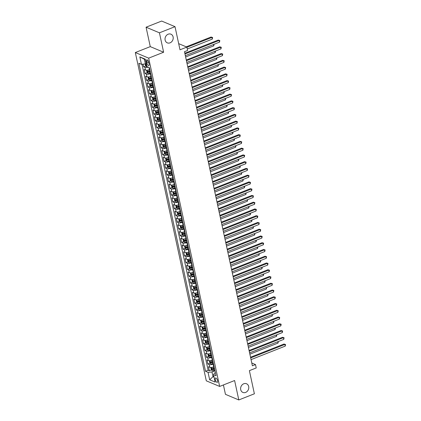 <?xml version="1.0" encoding="UTF-8"?>
<svg xmlns="http://www.w3.org/2000/svg" width="421" height="421" viewBox="0 0 421 421"><rect width="100%" height="100%" fill="white"/><g stroke="black" fill="none" stroke-linecap="round" stroke-linejoin="round"><path stroke-width="0.63" d="M243.764 383.768A4.705 3.978 -67.2 0 1 246.522 383.757A4.705 3.978 -67.2 0 1 248.769 388.073A4.705 3.978 -67.2 0 1 245.632 392.414A4.705 3.978 -67.2 0 1 242.875 392.425A4.705 3.978 -67.2 0 1 240.628 388.109A4.705 3.978 -67.2 0 1 243.764 383.768M168.184 34.196A4.705 3.978 -67.2 0 1 170.942 34.185A4.705 3.978 -67.2 0 1 173.189 38.506A4.705 3.978 -67.2 0 1 170.052 42.842A4.705 3.978 -67.2 0 1 167.295 42.858A4.705 3.978 -67.2 0 1 165.048 38.537A4.705 3.978 -67.2 0 1 168.184 34.196M217.583 380.652A2.352 0.963 -111.6 0 0 215.563 377.984A2.352 0.963 -111.6 0 0 215.273 379.684A2.352 0.963 -111.6 0 0 217.294 382.357A2.352 0.963 -111.6 0 0 217.583 380.652M223.419 384.952L225.451 394.335L238.807 399.95L254.384 393.793L249.385 370.659L256.236 367.949L255.505 364.575L251.79 363.013M135.32 52.536L206.295 380.826L219.651 386.436L148.676 58.145L135.32 52.536L150.271 46.626L163.627 52.236L159.433 32.817L146.076 27.207L150.271 46.626M146.076 27.207L161.653 21.05L175.01 26.665L180.009 49.799L186.866 47.089L178.683 43.652M159.433 32.817L175.01 26.665M143.051 64.166L143.619 66.786L145.798 65.923M149.85 69.507L149.455 69.665A2.942 1 167.8 0 1 145.519 70.039L144.203 69.486L145.082 73.538L147.255 72.68M149.744 71.696L150.276 71.486M151.313 76.264L150.918 76.417A2.942 1 -12.2 0 1 146.982 76.796L145.666 76.243L146.54 80.295L148.718 79.437M151.207 78.453L151.739 78.243M152.77 83.016L152.376 83.174A2.942 1 -12.2 0 1 148.439 83.553L147.124 82.995L148.003 87.052L150.176 86.189M152.665 85.205L153.197 84.995M154.233 89.773L153.839 89.926A2.942 1 -12.2 0 1 149.902 90.304L148.587 89.752L149.46 93.804L151.639 92.946M154.128 91.962L154.66 91.752M155.691 96.53L155.302 96.683A2.942 1 -12.2 0 1 151.365 97.062L150.044 96.509L150.923 100.561L153.097 99.698M155.586 98.719L156.123 98.509M157.154 103.282L156.759 103.44A2.942 1 -12.2 0 1 152.823 103.813L151.507 103.261L152.381 107.313L154.56 106.455M157.049 105.471L157.58 105.261M158.612 110.039L158.222 110.191A2.942 1 -12.2 0 1 154.286 110.57L152.965 110.018L153.844 114.07L156.017 113.212M158.506 112.228L159.043 112.018M160.075 116.791L159.68 116.949A2.942 1 -12.2 0 1 155.744 117.327L154.428 116.77L155.302 120.827L157.48 119.964M159.969 118.98L160.501 118.769M161.532 123.548L161.143 123.7A2.942 1 -12.2 0 1 157.207 124.079L155.886 123.527L156.765 127.579L158.938 126.721M161.427 125.737L161.964 125.526M162.995 130.305L162.601 130.457A2.942 1 -12.2 0 1 158.664 130.836L157.349 130.284L158.222 134.336L160.401 133.473M162.89 132.494L163.422 132.283M164.453 137.057L164.064 137.214A2.942 1 -12.2 0 1 160.127 137.588L158.806 137.035L159.685 141.088L161.864 140.23M164.348 139.246L164.885 139.035M165.916 143.814L165.521 143.966A2.942 1 -12.2 0 1 161.585 144.345L160.269 143.793L161.143 147.845L163.322 146.987M165.811 146.003L166.342 145.792M167.374 150.565L166.984 150.723A2.942 1 -12.2 0 1 163.048 151.102L161.727 150.544L162.606 154.602L164.785 153.739M167.269 152.755L167.805 152.544M168.837 157.322L168.442 157.475A2.942 1 -12.2 0 1 164.506 157.854L163.19 157.301L164.064 161.354L166.242 160.496M168.732 159.512L169.263 159.301M170.3 164.079L169.905 164.232A2.942 1 -12.2 0 1 165.969 164.611L164.648 164.058L165.527 168.111L167.705 167.248M170.195 166.269L170.726 166.058M171.757 170.831L171.363 170.989A2.942 1 -12.2 0 1 167.426 171.368L166.111 170.81L166.984 174.862L169.163 174.005M171.652 173.02L172.184 172.81M173.22 177.588L172.826 177.741A2.942 1 -12.2 0 1 168.889 178.12L167.569 177.567L168.447 181.619L170.626 180.762M173.115 179.778L173.647 179.567M174.678 184.34L174.283 184.498A2.942 1 -12.2 0 1 170.347 184.877L169.031 184.324L169.91 188.376L172.084 187.513M174.573 186.529L175.104 186.319M176.141 191.097L175.746 191.25A2.942 1 -12.2 0 1 171.81 191.629L170.494 191.076L171.368 195.128L173.547 194.27M176.036 193.286L176.567 193.076M177.599 197.854L177.204 198.007A2.942 1 -12.2 0 1 173.268 198.386L171.952 197.833L172.831 201.885L175.004 201.022M177.494 200.043L178.025 199.833M179.062 204.606L178.667 204.764A2.942 1 -12.2 0 1 174.731 205.143L173.415 204.585L174.289 208.637L176.467 207.779M178.957 206.795L179.488 206.585M180.52 211.363L180.125 211.516A2.942 1 -12.2 0 1 176.189 211.895L174.873 211.342L175.752 215.394L177.925 214.536M180.414 213.552L180.946 213.342M181.983 218.115L181.588 218.273A2.942 1 -12.2 0 1 177.651 218.652L176.336 218.099L177.209 222.151L179.388 221.288M181.877 220.304L182.409 220.094M183.44 224.872L183.051 225.03A2.942 1 -12.2 0 1 179.114 225.403L177.794 224.851L178.672 228.903L180.846 228.045M183.335 227.061L183.872 226.851M184.903 231.629L184.509 231.782A2.942 1 -12.2 0 1 180.572 232.16L179.257 231.608L180.13 235.66L182.309 234.797M184.798 233.818L185.329 233.608M186.361 238.381L185.971 238.539A2.942 1 -12.2 0 1 182.035 238.917L180.714 238.36L181.593 242.417L183.766 241.554M186.256 240.57L186.792 240.359M187.824 245.138L187.429 245.29A2.942 1 -12.2 0 1 183.493 245.669L182.177 245.117L183.051 249.169L185.229 248.311M187.719 247.327L188.25 247.116M189.282 251.89L188.892 252.047A2.942 1 -12.2 0 1 184.956 252.426L183.635 251.874L184.514 255.926L186.687 255.063M189.176 254.079L189.713 253.868M190.745 258.647L190.35 258.804A2.942 1 -12.2 0 1 186.414 259.178L185.098 258.626L185.971 262.678L188.15 261.82M190.639 260.836L191.171 260.625M192.202 265.404L191.813 265.556A2.942 1 -12.2 0 1 187.877 265.935L186.556 265.383L187.434 269.435L189.608 268.572M192.097 267.593L192.634 267.382M193.665 272.155L193.271 272.313A2.942 1 -12.2 0 1 189.334 272.692L188.019 272.134L188.892 276.192L191.071 275.329M193.56 274.345L194.092 274.134M195.123 278.913L194.734 279.065A2.942 1 -12.2 0 1 190.797 279.444L189.476 278.891L190.355 282.944L192.534 282.086M195.018 281.102L195.555 280.891M196.586 285.664L196.191 285.822A2.942 1 -12.2 0 1 192.255 286.201L190.939 285.648L191.813 289.701L193.992 288.838M196.481 287.853L197.012 287.643M198.044 292.421L197.654 292.579A2.942 1 -12.2 0 1 193.718 292.953L192.397 292.4L193.276 296.452L195.455 295.595M197.938 294.611L198.475 294.4M199.507 299.178L199.112 299.331A2.942 1 -12.2 0 1 195.176 299.71L193.86 299.157L194.734 303.209L196.912 302.352M199.401 301.368L199.933 301.157M200.97 305.93L200.575 306.088A2.942 1 -12.2 0 1 196.639 306.467L195.318 305.909L196.197 309.967L198.375 309.103M200.864 308.119L201.396 307.909M202.427 312.687L202.033 312.84A2.942 1 -12.2 0 1 198.096 313.219L196.781 312.666L197.654 316.718L199.833 315.861M202.322 314.876L202.854 314.666M203.89 319.439L203.496 319.597A2.942 1 -12.2 0 1 199.559 319.976L198.238 319.423L199.117 323.475L201.296 322.612M203.785 321.628L204.317 321.418M205.348 326.196L204.953 326.354A2.942 1 -12.2 0 1 201.017 326.728L199.701 326.175L200.58 330.227L202.754 329.369M205.243 328.385L205.774 328.175M206.811 332.953L206.416 333.106A2.942 1 -12.2 0 1 202.48 333.485L201.164 332.932L202.038 336.984L204.217 336.126M206.706 335.142L207.237 334.932M208.269 339.705L207.874 339.863A2.942 1 -12.2 0 1 203.938 340.242L202.622 339.684L203.501 343.741L205.674 342.878M208.163 341.894L208.695 341.684M209.732 346.462L209.337 346.615A2.942 1 -12.2 0 1 205.401 346.993L204.085 346.441L204.959 350.493L207.137 349.635M209.626 348.651L210.158 348.441M211.189 353.214L210.795 353.372A2.942 1 -12.2 0 1 206.858 353.751L205.543 353.198L206.422 357.25L208.595 356.387M211.084 355.408L211.621 355.192M212.652 359.971L212.258 360.129A2.942 1 -12.2 0 1 208.321 360.502L207.006 359.95L207.879 364.002L210.058 363.144M212.547 362.16L213.079 361.949M186.866 47.089L187.598 50.467L184.477 51.699L252.389 365.807L255.505 364.575M146.503 61.471L146.829 62.961A2.279 0.937 -111.6 0 0 148.781 65.55A2.279 0.937 -111.6 0 0 149.066 63.897L148.745 62.413A2.279 0.937 -111.6 0 0 146.787 59.824A2.279 0.937 -111.6 0 0 146.503 61.471L148.118 60.834M215.41 372.732L214.578 373.059L213.526 374.653L216.057 375.716L149.455 67.686L146.929 66.623L145.324 59.198L139.835 56.888L141.445 64.318L138.914 63.261L205.516 371.285L208.042 372.348L211.979 371.969L213 376.695L214.068 377.148M213.526 374.653L215.136 382.084L209.647 379.779L208.042 372.348M213.526 364.023L213.137 364.181A2.942 1 167.8 0 1 209.2 364.56L207.879 364.002M214.11 366.728L213.721 366.88L213.137 364.181M212.068 357.271L211.674 357.424A2.942 1 167.8 0 1 207.737 357.803L206.422 357.25M210.605 350.514L210.211 350.672A2.942 1 167.8 0 1 206.274 351.046L204.959 350.493M209.148 343.757L208.753 343.915A2.942 1 167.8 0 1 204.816 344.294L203.501 343.741M207.685 337.005L207.29 337.158A2.942 1 167.8 0 1 203.354 337.537L202.038 336.984M206.227 330.248L205.832 330.406A2.942 1 167.8 0 1 201.896 330.785L200.58 330.227M204.764 323.496L204.369 323.649A2.942 1 167.8 0 1 200.433 324.028L199.117 323.475M203.306 316.739L202.911 316.897A2.942 1 167.8 0 1 198.975 317.271L197.654 316.718M201.843 309.982L201.448 310.14A2.942 1 167.8 0 1 197.512 310.519L196.197 309.967M200.385 303.231L199.991 303.383A2.942 1 167.8 0 1 196.054 303.762L194.734 303.209M198.922 296.473L198.528 296.631A2.942 1 167.8 0 1 194.591 297.01L193.276 296.452M197.46 289.722L197.07 289.874A2.942 1 167.8 0 1 193.134 290.253L191.813 289.701M196.002 282.965L195.607 283.123A2.942 1 167.8 0 1 191.671 283.496L190.355 282.944M194.539 276.208L194.149 276.365A2.942 1 167.8 0 1 190.213 276.744L188.892 276.192M193.081 269.456L192.686 269.608A2.942 1 167.8 0 1 188.75 269.987L187.434 269.435M191.618 262.699L191.229 262.857A2.942 1 167.8 0 1 187.292 263.236L185.971 262.678M190.16 255.947L189.766 256.1A2.942 1 167.8 0 1 185.829 256.478L184.514 255.926M188.697 249.19L188.308 249.343A2.942 1 167.8 0 1 184.372 249.721L183.051 249.169M187.24 242.433L186.845 242.591A2.942 1 167.8 0 1 182.909 242.97L181.593 242.417M185.777 235.681L185.387 235.834A2.942 1 167.8 0 1 181.451 236.213L180.13 235.66M184.319 228.924L183.924 229.082A2.942 1 167.8 0 1 179.988 229.461L178.672 228.903M182.856 222.172L182.467 222.325A2.942 1 167.8 0 1 178.525 222.704L177.209 222.151M181.398 215.415L181.004 215.568A2.942 1 167.8 0 1 177.067 215.947L175.752 215.394M179.935 208.658L179.541 208.816A2.942 1 167.8 0 1 175.604 209.195L174.289 208.637M178.478 201.906L178.083 202.059A2.942 1 167.8 0 1 174.147 202.438L172.831 201.885M177.015 195.149L176.62 195.307A2.942 1 167.8 0 1 172.684 195.681L171.368 195.128M175.557 188.398L175.162 188.55A2.942 1 167.8 0 1 171.226 188.929L169.91 188.376M174.094 181.64L173.699 181.793A2.942 1 167.8 0 1 169.763 182.172L168.447 181.619M172.636 174.883L172.242 175.041A2.942 1 167.8 0 1 168.305 175.42L166.984 174.862M171.173 168.132L170.779 168.284A2.942 1 167.8 0 1 166.842 168.663L165.527 168.111M169.71 161.375L169.321 161.532A2.942 1 167.8 0 1 165.385 161.906L164.064 161.354M168.253 154.623L167.858 154.775A2.942 1 167.8 0 1 163.922 155.154L162.606 154.602M166.79 147.866L166.4 148.018A2.942 1 167.8 0 1 162.464 148.397L161.143 147.845M165.332 141.109L164.937 141.267A2.942 1 167.8 0 1 161.001 141.645L159.685 141.088M163.869 134.357L163.48 134.51A2.942 1 167.8 0 1 159.543 134.888L158.222 134.336M162.411 127.6L162.017 127.758A2.942 1 167.8 0 1 158.08 128.131L156.765 127.579M160.948 120.843L160.559 121.001A2.942 1 167.8 0 1 156.623 121.38L155.302 120.827M159.491 114.091L159.096 114.244A2.942 1 167.8 0 1 155.16 114.623L153.844 114.07M158.028 107.334L157.638 107.492A2.942 1 167.8 0 1 153.702 107.871L152.381 107.313M156.57 100.582L156.175 100.735A2.942 1 167.8 0 1 152.239 101.114L150.923 100.561M155.107 93.825L154.718 93.983A2.942 1 167.8 0 1 150.781 94.357L149.46 93.804M153.649 87.068L153.255 87.226A2.942 1 167.8 0 1 149.318 87.605L148.003 87.052M152.186 80.316L151.792 80.469A2.942 1 167.8 0 1 147.855 80.848L146.54 80.295M150.729 73.559L150.334 73.717A2.942 1 167.8 0 1 146.397 74.096L145.082 73.538M148.239 67.176A2.942 1 167.8 0 1 144.935 67.339L143.619 66.786M141.977 64.271L208.132 370.248L209.342 370.759L211.516 369.901M213.721 366.88A2.942 1 -12.2 0 1 209.784 367.259L208.463 366.707L209.342 370.759M145.424 59.661L144.356 59.214L145.382 63.945L141.445 64.318M146.271 63.587L145.382 63.945M163.627 52.236L148.676 58.145M238.807 399.95L234.608 380.531L219.651 386.436M213.894 376.342L213 376.695L209.647 379.779M214.989 370.78L211.979 371.969M214.005 368.917L214.542 368.707M208.132 370.248L205.516 371.285M144.356 59.214L139.835 56.888M184.966 53.956L219.167 40.442L219.53 42.132L185.335 55.646M184.819 53.278L218.262 40.063L219.815 40.516L219.53 42.132M218.262 40.063L219.815 40.516M145.198 63.96L145.566 65.665L146.434 66.644A1.947 0.663 -12.2 0 0 147.229 66.75M187.277 48.989L212.31 39.1L211.947 37.411L211.042 37.032L186.245 46.831M146.503 64.65A1.947 0.663 167.8 0 1 146.329 64.634L146.503 65.444A1.947 0.663 -12.2 0 0 146.676 65.46M211.042 37.032L212.594 37.48L211.947 37.411L186.908 47.299M212.594 37.48L212.31 39.1M186.429 60.708L220.625 47.199L220.993 48.889L186.792 62.397M186.282 60.029L219.725 46.82L221.278 47.273L220.993 48.889M219.725 46.82L221.278 47.273M187.887 67.465L222.088 53.951L222.451 55.64L188.255 69.155M187.74 66.786L221.183 53.572L222.735 54.025L222.451 55.64M221.183 53.572L222.735 54.025M189.35 74.217L223.546 60.708L223.914 62.397L189.713 75.906M189.203 73.543L222.646 60.329L224.198 60.782L223.914 62.397M222.646 60.329L224.198 60.782M190.808 80.974L225.009 67.465L225.372 69.149L191.176 82.663M190.66 80.295L224.104 67.081L225.656 67.534L225.372 69.149M224.104 67.081L225.656 67.534M146.876 70.207L146.587 70.396L147.029 72.423L147.897 73.401A1.947 0.663 -12.2 0 0 149.639 73.391L150.644 73.18M147.724 70.123A1.947 0.663 -12.2 0 0 148.913 70.018L149.913 69.802M150.192 71.086L149.187 71.296A1.947 0.663 167.8 0 1 147.792 71.391L147.966 72.201A1.947 0.663 -12.2 0 0 149.366 72.107L150.365 71.896M150.297 71.581L149.308 71.791A0.989 0.337 167.8 0 1 148.86 71.844L147.966 72.201M185.619 56.977L213.773 45.852L213.484 44.521M214.068 44.289L213.773 45.852M148.339 76.964L148.05 77.148L148.487 79.174L149.355 80.153A1.947 0.663 -12.2 0 0 151.102 80.148L152.107 79.937M149.181 76.88A1.947 0.663 -12.2 0 0 150.371 76.769L151.376 76.559M151.655 77.843L150.65 78.053A1.947 0.663 167.8 0 1 149.25 78.143L149.429 78.953A1.947 0.663 -12.2 0 0 150.823 78.864L151.828 78.653M151.76 78.338L150.771 78.543A0.989 0.337 167.8 0 1 150.323 78.601L149.429 78.953M187.082 63.729L215.231 52.609L214.947 51.278M215.526 51.046L215.231 52.609M149.797 83.716L149.508 83.905L149.95 85.931L150.818 86.91A1.947 0.663 -12.2 0 0 152.565 86.905L153.565 86.689M150.644 83.637A1.947 0.663 -12.2 0 0 151.834 83.526L152.834 83.311M153.112 84.595L152.107 84.81A1.947 0.663 167.8 0 1 150.713 84.9L150.886 85.71A1.947 0.663 -12.2 0 0 152.286 85.621L153.286 85.405M153.218 85.089L152.228 85.3A0.989 0.337 167.8 0 1 151.781 85.358L150.886 85.71M188.54 70.486L216.694 59.361L216.405 58.03M216.989 57.798L216.694 59.361M151.26 90.473L150.971 90.662L151.407 92.688L152.276 93.667A1.947 0.663 -12.2 0 0 154.023 93.657L155.028 93.446M152.102 90.389A1.947 0.663 -12.2 0 0 153.291 90.278L154.296 90.068M154.575 91.352L153.57 91.562A1.947 0.663 167.8 0 1 152.17 91.657L152.349 92.467A1.947 0.663 -12.2 0 0 153.744 92.373L154.749 92.162M154.681 91.846L153.691 92.052A0.989 0.337 167.8 0 1 153.244 92.11L152.349 92.467M190.003 77.238L218.152 66.118L217.868 64.787M218.446 64.555L218.152 66.118M192.271 87.731L226.466 74.217L226.835 75.906L192.634 89.42M192.123 87.052L225.567 73.838L227.119 74.291L226.835 75.906M225.567 73.838L227.119 74.291M152.718 97.23L152.434 97.414L152.87 99.44L153.739 100.419A1.947 0.663 -12.2 0 0 155.486 100.414L156.486 100.198M153.565 97.146A1.947 0.663 -12.2 0 0 154.754 97.035L155.754 96.825M156.033 98.109L155.033 98.319A1.947 0.663 167.8 0 1 153.633 98.409L153.807 99.219A1.947 0.663 -12.2 0 0 155.207 99.13L156.207 98.919M156.138 98.598L155.149 98.809A0.989 0.337 167.8 0 1 154.702 98.867L153.807 99.219M191.46 83.995L219.615 72.875L219.325 71.538M219.909 71.312L219.615 72.875M193.728 94.483L227.929 80.974L228.293 82.663L194.097 96.172M193.581 93.804L227.024 80.595L228.577 81.048L228.293 82.663M227.024 80.595L228.577 81.048M154.181 103.982L153.891 104.171L154.328 106.197L155.196 107.176A1.947 0.663 -12.2 0 0 156.944 107.166L157.949 106.955M155.023 103.898A1.947 0.663 -12.2 0 0 156.212 103.792L157.217 103.577M157.496 104.861L156.491 105.071A1.947 0.663 167.8 0 1 155.091 105.166L155.27 105.976A1.947 0.663 -12.2 0 0 156.665 105.881L157.67 105.671M157.601 105.355L156.612 105.566A0.989 0.337 167.8 0 1 156.165 105.618L155.27 105.976M192.923 90.752L221.072 79.627L220.788 78.295M221.367 78.064L221.072 79.627M195.191 101.24L229.387 87.726L229.755 89.415L195.555 102.929M195.044 100.561L228.487 87.347L230.04 87.8L229.755 89.415M228.487 87.347L230.04 87.8M155.638 110.739L155.354 110.923L155.791 112.949L156.659 113.928A1.947 0.663 -12.2 0 0 158.407 113.923L159.406 113.712M156.486 110.655A1.947 0.663 -12.2 0 0 157.675 110.544L158.675 110.334M158.954 111.618L157.954 111.828A1.947 0.663 167.8 0 1 156.554 111.918L156.728 112.728A1.947 0.663 -12.2 0 0 158.128 112.639L159.127 112.428M159.059 112.112L158.07 112.318A0.989 0.337 167.8 0 1 157.628 112.375L156.728 112.728M194.381 97.504L222.535 86.384L222.246 85.053M222.83 84.821L222.535 86.384M196.649 107.992L230.85 94.483L231.213 96.172L197.017 109.681M196.507 107.318L229.945 94.104L231.497 94.557L231.213 96.172M229.945 94.104L231.497 94.557M157.101 117.491L156.812 117.68L157.249 119.706L158.117 120.685A1.947 0.663 -12.2 0 0 159.864 120.68L160.869 120.464M157.949 117.412A1.947 0.663 -12.2 0 0 159.133 117.301L160.138 117.085M160.417 118.369L159.412 118.585A1.947 0.663 167.8 0 1 158.012 118.675L158.191 119.485A1.947 0.663 -12.2 0 0 159.585 119.396L160.59 119.18M160.522 118.864L159.533 119.075A0.989 0.337 167.8 0 1 159.085 119.132L158.191 119.485M195.844 104.261L223.993 93.136L223.709 91.804M224.293 91.573L223.993 93.136M198.112 114.749L232.308 101.24L232.676 102.924L198.475 116.438M197.965 114.07L231.408 100.856L232.96 101.308L232.676 102.924M231.408 100.856L232.96 101.308M158.559 124.248L158.275 124.437L158.712 126.463L159.58 127.442A1.947 0.663 -12.2 0 0 161.327 127.431L162.327 127.221M159.406 124.163A1.947 0.663 -12.2 0 0 160.596 124.053L161.596 123.842M161.875 125.126L160.875 125.337A1.947 0.663 167.8 0 1 159.475 125.432L159.648 126.242A1.947 0.663 -12.2 0 0 161.048 126.147L162.053 125.937M161.985 125.621L160.99 125.826A0.989 0.337 167.8 0 1 160.548 125.884L159.648 126.242M197.302 111.018L225.456 99.893L225.167 98.561M225.751 98.33L225.456 99.893M199.57 121.506L233.771 107.992L234.134 109.681L199.938 123.195M199.428 120.827L232.866 107.613L234.418 108.065L234.134 109.681M232.866 107.613L234.418 108.065M160.022 131.005L159.733 131.189L160.169 133.215L161.038 134.194A1.947 0.663 -12.2 0 0 162.785 134.188L163.79 133.978M160.869 130.92A1.947 0.663 -12.2 0 0 162.053 130.81L163.059 130.599M163.337 131.884L162.332 132.094A1.947 0.663 167.8 0 1 160.933 132.183L161.111 132.994A1.947 0.663 -12.2 0 0 162.506 132.904L163.511 132.694M163.443 132.373L162.453 132.583A0.989 0.337 167.8 0 1 162.006 132.641L161.111 132.994M198.765 117.769L226.914 106.65L226.63 105.313M227.214 105.087L226.914 106.65M201.033 128.258L235.228 114.749L235.597 116.438L201.396 129.947M200.885 127.579L234.329 114.37L235.881 114.822L235.597 116.438M234.329 114.37L235.881 114.822M161.485 137.756L161.196 137.946L161.632 139.972L162.501 140.951A1.947 0.663 -12.2 0 0 164.248 140.94L165.248 140.73M162.327 137.672A1.947 0.663 -12.2 0 0 163.516 137.567L164.522 137.351M164.795 138.635L163.795 138.846A1.947 0.663 167.8 0 1 162.395 138.941L162.569 139.751A1.947 0.663 -12.2 0 0 163.969 139.656L164.974 139.446M164.906 139.13L163.911 139.34A0.989 0.337 167.8 0 1 163.469 139.393L162.569 139.751M200.228 124.527L228.377 113.402L228.087 112.07M228.671 111.839L228.377 113.402M202.49 135.015L236.691 121.501L237.055 123.19L202.859 136.704M202.348 134.336L235.792 121.122L237.339 121.574L237.055 123.19M235.792 121.122L237.339 121.574M162.943 144.514L162.653 144.698L163.09 146.724L163.958 147.703A1.947 0.663 -12.2 0 0 165.706 147.697L166.711 147.487M163.79 144.429A1.947 0.663 -12.2 0 0 164.974 144.319L165.979 144.108M166.258 145.392L165.253 145.603A1.947 0.663 167.8 0 1 163.853 145.692L164.032 146.503A1.947 0.663 -12.2 0 0 165.432 146.413L166.432 146.203M166.363 145.887L165.374 146.092A0.989 0.337 167.8 0 1 164.927 146.15L164.032 146.503M201.685 131.278L229.834 120.159L229.55 118.827M230.134 118.596L229.834 120.159M203.953 141.772L238.154 128.258L238.518 129.947L204.317 143.456M203.806 141.093L237.249 127.879L238.802 128.331L238.518 129.947M237.249 127.879L238.802 128.331M164.406 151.271L164.116 151.455L164.553 153.481L165.421 154.46A1.947 0.663 -12.2 0 0 167.169 154.454L168.168 154.239M165.248 151.186A1.947 0.663 -12.2 0 0 166.437 151.076L167.442 150.865M167.716 152.144L166.716 152.36A1.947 0.663 167.8 0 1 165.316 152.449L165.49 153.26A1.947 0.663 -12.2 0 0 166.89 153.17L167.895 152.955M167.826 152.639L166.832 152.849A0.989 0.337 167.8 0 1 166.39 152.907L165.49 153.26M203.148 138.035L231.297 126.91L231.008 125.579M231.592 125.347L231.297 126.91M205.416 148.524L239.612 135.015L239.975 136.699L205.78 150.213M205.269 147.845L238.712 134.636L240.259 135.083L239.975 136.699M238.712 134.636L240.259 135.083M165.863 158.022L165.574 158.212L166.016 160.238L166.884 161.217A1.947 0.663 -12.2 0 0 168.626 161.206L169.631 160.996M166.711 157.938A1.947 0.663 -12.2 0 0 167.9 157.828L168.9 157.617M169.179 158.901L168.174 159.112A1.947 0.663 167.8 0 1 166.779 159.206L166.953 160.017A1.947 0.663 -12.2 0 0 168.353 159.922L169.353 159.712M169.284 159.396L168.295 159.601A0.989 0.337 167.8 0 1 167.847 159.659L166.953 160.017M204.606 144.792L232.76 133.667L232.471 132.336M233.055 132.105L232.76 133.667M206.874 155.281L241.075 141.766L241.438 143.456L207.237 156.97M206.727 154.602L240.17 141.388L241.722 141.84L241.438 143.456M240.17 141.388L241.722 141.84M167.326 164.779L167.037 164.964L167.474 166.99L168.342 167.968A1.947 0.663 -12.2 0 0 170.089 167.963L171.089 167.753M168.168 164.695A1.947 0.663 -12.2 0 0 169.358 164.585L170.363 164.374M170.637 165.658L169.637 165.869A1.947 0.663 167.8 0 1 168.237 165.958L168.411 166.769A1.947 0.663 -12.2 0 0 169.81 166.679L170.815 166.469M170.747 166.148L169.758 166.358A0.989 0.337 167.8 0 1 169.31 166.416L168.411 166.769M206.069 151.544L234.218 140.425L233.929 139.088M234.513 138.862L234.218 140.425M208.337 162.032L242.533 148.524L242.896 150.213L208.7 163.722M208.19 161.359L241.633 148.145L243.18 148.597L242.896 150.213M241.633 148.145L243.18 148.597M168.784 171.531L168.495 171.721L168.937 173.747L169.805 174.726A1.947 0.663 -12.2 0 0 171.547 174.715L172.552 174.505M169.631 171.447A1.947 0.663 -12.2 0 0 170.821 171.342L171.821 171.126M172.1 172.41L171.094 172.621A1.947 0.663 167.8 0 1 169.7 172.715L169.874 173.526A1.947 0.663 -12.2 0 0 171.273 173.436L172.273 173.22M172.205 172.905L171.215 173.115A0.989 0.337 167.8 0 1 170.768 173.173L169.874 173.526M207.527 158.301L235.681 147.176L235.392 145.845M235.976 145.613L235.681 147.176M209.795 168.789L243.996 155.275L244.359 156.965L210.158 170.479M209.647 168.111L243.091 154.896L244.643 155.349L244.359 156.965M243.091 154.896L244.643 155.349M170.247 178.288L169.958 178.472L170.394 180.498L171.263 181.477A1.947 0.663 -12.2 0 0 173.01 181.472L174.01 181.262M171.089 178.204A1.947 0.663 -12.2 0 0 172.278 178.094L173.284 177.883M173.557 179.167L172.557 179.378A1.947 0.663 167.8 0 1 171.158 179.467L171.331 180.277A1.947 0.663 -12.2 0 0 172.731 180.188L173.736 179.977M173.668 179.662L172.678 179.867A0.989 0.337 167.8 0 1 172.231 179.925L171.331 180.277M208.99 165.053L237.139 153.933L236.849 152.602M237.433 152.37L237.139 153.933M211.258 175.546L245.454 162.032L245.822 163.722L211.621 177.23M211.11 174.868L244.554 161.653L246.101 162.106L245.822 163.722M244.554 161.653L246.101 162.106M171.705 185.045L171.415 185.229L171.857 187.256L172.726 188.234A1.947 0.663 -12.2 0 0 174.468 188.229L175.473 188.013M172.552 184.961A1.947 0.663 -12.2 0 0 173.741 184.851L174.741 184.64M175.02 185.919L174.015 186.135A1.947 0.663 167.8 0 1 172.621 186.224L172.794 187.035A1.947 0.663 -12.2 0 0 174.194 186.945L175.194 186.729M175.125 186.414L174.136 186.624A0.989 0.337 167.8 0 1 173.689 186.682L172.794 187.035M210.447 171.81L238.602 160.685L238.312 159.354M238.896 159.122L238.602 160.685M212.716 182.298L246.916 168.789L247.28 170.473L213.084 183.988M212.568 181.619L246.011 168.411L247.564 168.858L247.28 170.473M246.011 168.411L247.564 168.858M173.168 191.797L172.878 191.987L173.315 194.013L174.183 194.991A1.947 0.663 -12.2 0 0 175.931 194.981L176.936 194.77M174.01 191.713A1.947 0.663 -12.2 0 0 175.199 191.602L176.204 191.392M176.478 192.676L175.478 192.886A1.947 0.663 167.8 0 1 174.078 192.981L174.252 193.792A1.947 0.663 -12.2 0 0 175.652 193.697L176.657 193.486M176.588 193.171L175.599 193.381A0.989 0.337 167.8 0 1 175.152 193.434L174.252 193.792M211.91 178.567L240.059 167.442L239.77 166.111M240.354 165.879L240.059 167.442M214.178 189.055L248.374 175.541L248.743 177.23L214.542 190.745M214.031 188.376L247.474 175.162L249.022 175.615L248.743 177.23M247.474 175.162L249.022 175.615M174.626 198.554L174.336 198.738L174.778 200.764L175.646 201.743A1.947 0.663 -12.2 0 0 177.388 201.738L178.393 201.527M175.473 198.47A1.947 0.663 -12.2 0 0 176.662 198.359L177.662 198.149M177.941 199.433L176.936 199.643A1.947 0.663 167.8 0 1 175.541 199.733L175.715 200.543A1.947 0.663 -12.2 0 0 177.115 200.454L178.115 200.243M178.046 199.922L177.057 200.133A0.989 0.337 167.8 0 1 176.609 200.191L175.715 200.543M213.368 185.319L241.522 174.199L241.233 172.863M241.817 172.636L241.522 174.199M215.636 195.807L249.837 182.298L250.2 183.988L216.005 197.496M215.489 195.133L248.932 181.919L250.484 182.372L250.2 183.988M248.932 181.919L250.484 182.372M176.089 205.306L175.799 205.495L176.236 207.521L177.104 208.5A1.947 0.663 -12.2 0 0 178.851 208.49L179.856 208.279M176.931 205.222A1.947 0.663 -12.2 0 0 178.12 205.116L179.125 204.901M179.404 206.185L178.399 206.395A1.947 0.663 167.8 0 1 176.999 206.49L177.173 207.3A1.947 0.663 -12.2 0 0 178.572 207.211L179.578 206.995M179.509 206.679L178.52 206.89A0.989 0.337 167.8 0 1 178.072 206.948L177.173 207.3M214.831 192.076L242.98 180.951L242.691 179.62M243.275 179.388L242.98 180.951M217.099 202.564L251.295 189.05L251.663 190.739L217.462 204.253M216.952 201.885L250.395 188.671L251.947 189.124L251.663 190.739M250.395 188.671L251.947 189.124M177.546 212.063L177.257 212.247L177.699 214.273L178.567 215.252A1.947 0.663 -12.2 0 0 180.309 215.247L181.314 215.036M178.393 211.979A1.947 0.663 -12.2 0 0 179.583 211.868L180.583 211.658M180.862 212.942L179.856 213.152A1.947 0.663 167.8 0 1 178.462 213.242L178.636 214.052A1.947 0.663 -12.2 0 0 180.035 213.963L181.035 213.752M180.967 213.436L179.977 213.642A0.989 0.337 167.8 0 1 179.53 213.7L178.636 214.052M216.289 198.828L244.443 187.708L244.154 186.377M244.738 186.145L244.443 187.708M218.557 209.321L252.758 195.807L253.121 197.496L218.925 211.005M218.41 208.642L251.853 195.428L253.405 195.881L253.121 197.496M251.853 195.428L253.405 195.881M179.009 218.82L178.72 219.004L179.157 221.03L180.025 222.009A1.947 0.663 -12.2 0 0 181.772 222.004L182.777 221.788M179.851 218.736A1.947 0.663 -12.2 0 0 181.041 218.625L182.046 218.415M182.325 219.694L181.319 219.909A1.947 0.663 167.8 0 1 179.92 219.999L180.099 220.809A1.947 0.663 -12.2 0 0 181.493 220.72L182.498 220.504M182.43 220.188L181.44 220.399A0.989 0.337 167.8 0 1 180.993 220.457L180.099 220.809M217.752 205.585L245.901 194.46L245.617 193.128M246.196 192.902L245.901 194.46M220.02 216.073L254.216 202.564L254.584 204.253L220.383 217.762M219.873 215.394L253.316 202.185L254.868 202.633L254.584 204.253M253.316 202.185L254.868 202.633M180.467 225.572L180.183 225.761L180.62 227.787L181.488 228.766A1.947 0.663 -12.2 0 0 183.235 228.756L184.235 228.545M181.314 225.488A1.947 0.663 -12.2 0 0 182.504 225.377L183.503 225.167M183.782 226.451L182.782 226.661A1.947 0.663 167.8 0 1 181.383 226.756L181.556 227.566A1.947 0.663 -12.2 0 0 182.956 227.472L183.956 227.261M183.888 226.945L182.898 227.156A0.989 0.337 167.8 0 1 182.451 227.208L181.556 227.566M219.209 212.342L247.364 201.217L247.074 199.886M247.659 199.654L247.364 201.217M221.478 222.83L255.679 209.316L256.042 211.005L221.846 224.519M221.33 222.151L254.773 208.937L256.326 209.39L256.042 211.005M254.773 208.937L256.326 209.39M222.941 229.582L257.136 216.073L257.505 217.762L223.304 231.271M222.793 228.908L256.236 215.694L257.789 216.147L257.505 217.762M256.236 215.694L257.789 216.147M224.398 236.339L258.599 222.825L258.962 224.514L224.767 238.028M224.251 235.66L257.694 222.446L259.247 222.898L258.962 224.514M257.694 222.446L259.247 222.898M181.93 232.329L181.64 232.513L182.077 234.539L182.946 235.518A1.947 0.663 -12.2 0 0 184.693 235.513L185.698 235.302M182.772 232.245A1.947 0.663 -12.2 0 0 183.961 232.134L184.966 231.924M185.245 233.208L184.24 233.418A1.947 0.663 167.8 0 1 182.84 233.508L183.019 234.318A1.947 0.663 -12.2 0 0 184.414 234.229L185.419 234.018M185.351 233.697L184.361 233.908A0.989 0.337 167.8 0 1 183.914 233.965L183.019 234.318M220.672 219.094L248.822 207.974L248.537 206.643M249.116 206.411L248.822 207.974M183.388 239.081L183.103 239.27L183.54 241.296L184.409 242.275A1.947 0.663 -12.2 0 0 186.156 242.264L187.156 242.054M184.235 239.002A1.947 0.663 -12.2 0 0 185.424 238.891L186.424 238.675M186.703 239.959L185.703 240.175A1.947 0.663 167.8 0 1 184.303 240.265L184.477 241.075A1.947 0.663 -12.2 0 0 185.877 240.986L186.877 240.77M186.808 240.454L185.819 240.665A0.989 0.337 167.8 0 1 185.372 240.723L184.477 241.075M222.13 225.851L250.285 214.726L249.995 213.394M250.579 213.163L250.285 214.726M184.851 245.838L184.561 246.022L184.998 248.053L185.866 249.032A1.947 0.663 -12.2 0 0 187.613 249.022L188.619 248.811M185.698 245.753A1.947 0.663 -12.2 0 0 186.882 245.643L187.887 245.432M188.166 246.717L187.161 246.927A1.947 0.663 167.8 0 1 185.761 247.016L185.94 247.827A1.947 0.663 -12.2 0 0 187.334 247.737L188.34 247.527M188.271 247.211L187.282 247.416A0.989 0.337 167.8 0 1 186.835 247.474L185.94 247.827M223.593 232.602L251.742 221.483L251.458 220.151M252.037 219.92L251.742 221.483M225.861 243.096L260.057 229.582L260.425 231.271L226.224 244.78M225.714 242.417L259.157 229.203L260.71 229.655L260.425 231.271M259.157 229.203L260.71 229.655M186.308 252.595L186.024 252.779L186.461 254.805L187.329 255.784A1.947 0.663 -12.2 0 0 189.076 255.779L190.076 255.563M187.156 252.511A1.947 0.663 -12.2 0 0 188.345 252.4L189.345 252.19M189.624 253.468L188.624 253.684A1.947 0.663 167.8 0 1 187.224 253.774L187.398 254.584A1.947 0.663 -12.2 0 0 188.797 254.495L189.803 254.279M189.729 253.963L188.74 254.173A0.989 0.337 167.8 0 1 188.298 254.231L187.398 254.584M225.051 239.36L253.205 228.235L252.916 226.903M253.5 226.677L253.205 228.235M227.319 249.848L261.52 236.339L261.883 238.028L227.687 251.537M227.177 249.169L260.615 235.96L262.167 236.407L261.883 238.028M260.615 235.96L262.167 236.407M187.771 259.347L187.482 259.536L187.919 261.562L188.787 262.541A1.947 0.663 -12.2 0 0 190.534 262.53L191.539 262.32M188.619 259.262A1.947 0.663 -12.2 0 0 189.803 259.152L190.808 258.941M191.087 260.225L190.082 260.436A1.947 0.663 167.8 0 1 188.682 260.531L188.861 261.341A1.947 0.663 -12.2 0 0 190.255 261.246L191.26 261.036M191.192 260.72L190.203 260.931A0.989 0.337 167.8 0 1 189.755 260.983L188.861 261.341M226.514 246.117L254.663 234.992L254.379 233.66M254.963 233.429L254.663 234.992M228.782 256.605L262.978 243.091L263.346 244.78L229.145 258.294M228.635 255.926L262.078 242.712L263.63 243.164L263.346 244.78M262.078 242.712L263.63 243.164M189.234 266.104L188.945 266.288L189.382 268.314L190.229 269.272A1.947 0.663 -12.2 0 0 191.997 269.287L192.997 269.077M190.076 266.019A1.947 0.663 -12.2 0 0 191.266 265.909L192.271 265.698M192.544 266.982L191.544 267.193A1.947 0.663 167.8 0 1 190.145 267.282L190.318 268.093A1.947 0.663 -12.2 0 0 191.718 268.003L192.723 267.793M192.655 267.472L191.66 267.682A0.989 0.337 167.8 0 1 191.218 267.74L190.318 268.093M190.229 269.272L189.539 266.083M227.977 252.868L256.126 241.749L255.836 240.417M256.421 240.186L256.126 241.749M230.24 263.357L264.441 249.848L264.804 251.537L230.608 265.046M230.098 262.683L263.535 249.469L265.088 249.921L264.804 251.537M263.535 249.469L265.088 249.921M190.692 272.855L190.403 273.045L190.839 275.071L191.708 276.05A1.947 0.663 -12.2 0 0 193.455 276.039L194.46 275.829M191.539 272.776A1.947 0.663 -12.2 0 0 192.723 272.666L193.728 272.45M194.007 273.734L193.002 273.95A1.947 0.663 167.8 0 1 191.602 274.039L191.781 274.85A1.947 0.663 -12.2 0 0 193.176 274.76L194.181 274.545M194.113 274.229L193.123 274.439A0.989 0.337 167.8 0 1 192.676 274.497L191.781 274.85M229.434 259.625L257.584 248.501L257.299 247.169M257.884 246.938L257.584 248.501M231.703 270.114L265.898 256.6L266.267 258.289L232.066 271.803M231.555 269.435L264.998 256.221L266.551 256.673L266.267 258.289M264.998 256.221L266.551 256.673M192.155 279.612L191.865 279.797L192.302 281.828L193.171 282.807A1.947 0.663 -12.2 0 0 194.918 282.796L195.918 282.586M192.997 279.528A1.947 0.663 -12.2 0 0 194.186 279.418L195.191 279.207M195.465 280.491L194.465 280.702A1.947 0.663 167.8 0 1 193.065 280.791L193.239 281.602A1.947 0.663 -12.2 0 0 194.639 281.512L195.644 281.302M195.576 280.986L194.581 281.191A0.989 0.337 167.8 0 1 194.139 281.249L193.239 281.602M230.897 266.377L259.047 255.258L258.757 253.926M259.341 253.695L259.047 255.258M233.16 276.871L267.361 263.357L267.724 265.046L233.529 278.56M233.018 276.192L266.461 262.978L268.009 263.43L267.724 265.046M266.461 262.978L268.009 263.43M193.613 286.369L193.323 286.554L193.76 288.58L194.628 289.559A1.947 0.663 -12.2 0 0 196.375 289.553L197.381 289.338M194.46 286.285A1.947 0.663 -12.2 0 0 195.644 286.175L196.649 285.964M196.928 287.243L195.923 287.459A1.947 0.663 167.8 0 1 194.523 287.548L194.702 288.359A1.947 0.663 -12.2 0 0 196.102 288.269L197.102 288.059M197.033 287.738L196.044 287.948A0.989 0.337 167.8 0 1 195.597 288.006L194.702 288.359M232.355 273.134L260.51 262.009L260.22 260.678M260.804 260.452L260.51 262.009M234.623 283.622L268.824 270.114L269.187 271.803L234.986 285.312M234.476 282.944L267.919 269.735L269.472 270.182L269.187 271.803M267.919 269.735L269.472 270.182M195.076 293.121L194.786 293.311L195.223 295.337L196.091 296.316A1.947 0.663 -12.2 0 0 197.838 296.305L198.838 296.095M195.918 293.037A1.947 0.663 -12.2 0 0 197.107 292.927L198.112 292.716M198.386 294L197.386 294.211A1.947 0.663 167.8 0 1 195.986 294.305L196.16 295.116A1.947 0.663 -12.2 0 0 197.56 295.021L198.565 294.811M198.496 294.495L197.507 294.705A0.989 0.337 167.8 0 1 197.06 294.758L196.16 295.116M233.818 279.891L261.967 268.766L261.678 267.435M262.262 267.203L261.967 268.766M236.086 290.379L270.282 276.865L270.645 278.555L236.449 292.069M235.939 289.701L269.382 276.486L270.929 276.939L270.645 278.555M269.382 276.486L270.929 276.939M196.533 299.878L196.244 300.062L196.686 302.089L197.554 303.067A1.947 0.663 -12.2 0 0 199.296 303.062L200.301 302.852M197.381 299.794A1.947 0.663 -12.2 0 0 198.57 299.684L199.57 299.473M199.849 300.757L198.844 300.968A1.947 0.663 167.8 0 1 197.449 301.057L197.623 301.868A1.947 0.663 -12.2 0 0 199.022 301.778L200.022 301.568M199.954 301.247L198.965 301.457A0.989 0.337 167.8 0 1 198.517 301.515L197.623 301.868M235.276 286.643L263.43 275.523L263.141 274.192M263.725 273.96L263.43 275.523M237.544 297.131L271.745 283.622L272.108 285.312L237.907 298.821M237.397 296.458L270.84 283.244L272.392 283.696L272.108 285.312M270.84 283.244L272.392 283.696M197.996 306.63L197.707 306.82L198.144 308.846L199.012 309.824A1.947 0.663 -12.2 0 0 200.759 309.814L201.759 309.603M198.838 306.551A1.947 0.663 -12.2 0 0 200.028 306.441L201.033 306.225M201.306 307.509L200.307 307.725A1.947 0.663 167.8 0 1 198.907 307.814L199.08 308.625A1.947 0.663 -12.2 0 0 200.48 308.535L201.485 308.319M201.417 308.004L200.428 308.214A0.989 0.337 167.8 0 1 199.98 308.272L199.08 308.625M236.739 293.4L264.888 282.275L264.599 280.944M265.183 280.712L264.888 282.275M239.007 303.888L273.203 290.374L273.566 292.063L239.37 305.578M238.86 303.209L272.303 289.995L273.85 290.448L273.566 292.063M272.303 289.995L273.85 290.448M199.454 313.387L199.165 313.571L199.607 315.603L200.475 316.581A1.947 0.663 -12.2 0 0 202.217 316.571L203.222 316.36M200.301 313.303A1.947 0.663 -12.2 0 0 201.491 313.192L202.49 312.982M202.769 314.266L201.764 314.476A1.947 0.663 167.8 0 1 200.37 314.566L200.543 315.382A1.947 0.663 -12.2 0 0 201.943 315.287L202.943 315.076M202.875 314.761L201.885 314.966A0.989 0.337 167.8 0 1 201.438 315.024L200.543 315.382M238.197 300.152L266.351 289.032L266.061 287.701M266.646 287.469L266.351 289.032M240.465 310.645L274.666 297.131L275.029 298.821L240.833 312.335M240.317 309.967L273.761 296.752L275.313 297.205L275.029 298.821M273.761 296.752L275.313 297.205M200.917 320.144L200.628 320.328L201.064 322.354L201.933 323.333A1.947 0.663 -12.2 0 0 203.68 323.328L204.68 323.112M201.759 320.06A1.947 0.663 -12.2 0 0 202.948 319.949L203.953 319.739M204.227 321.023L203.227 321.234A1.947 0.663 167.8 0 1 201.827 321.323L202.001 322.133A1.947 0.663 -12.2 0 0 203.401 322.044L204.406 321.833M204.338 321.512L203.348 321.723A0.989 0.337 167.8 0 1 202.901 321.781L202.001 322.133M239.66 306.909L267.809 295.784L267.519 294.453M268.103 294.226L267.809 295.784M241.928 317.397L276.123 303.888L276.492 305.578L242.291 319.086M241.78 316.718L275.223 303.509L276.771 303.962L276.492 305.578M275.223 303.509L276.771 303.962M202.375 326.896L202.085 327.085L202.527 329.111L203.396 330.09A1.947 0.663 -12.2 0 0 205.138 330.08L206.143 329.869M203.222 326.812A1.947 0.663 -12.2 0 0 204.411 326.701L205.411 326.491M205.69 327.775L204.685 327.985A1.947 0.663 167.8 0 1 203.29 328.08L203.464 328.89A1.947 0.663 -12.2 0 0 204.864 328.796L205.864 328.585M205.795 328.269L204.806 328.48A0.989 0.337 167.8 0 1 204.359 328.533L203.464 328.89M241.117 313.666L269.272 302.541L268.982 301.21M269.566 300.978L269.272 302.541M243.385 324.154L277.586 310.64L277.949 312.329L243.754 325.843M243.238 323.475L276.681 310.261L278.234 310.714L277.949 312.329M276.681 310.261L278.234 310.714M203.838 333.653L203.548 333.837L203.985 335.863L204.853 336.842A1.947 0.663 -12.2 0 0 206.6 336.837L207.606 336.626M204.68 333.569A1.947 0.663 -12.2 0 0 205.869 333.458L206.874 333.248M207.153 334.532L206.148 334.742A1.947 0.663 167.8 0 1 204.748 334.832L204.922 335.642A1.947 0.663 -12.2 0 0 206.322 335.553L207.327 335.342M207.258 335.021L206.269 335.232A0.989 0.337 167.8 0 1 205.822 335.29L204.922 335.642M242.58 320.418L270.729 309.298L270.44 307.967M271.024 307.735L270.729 309.298M244.848 330.906L279.044 317.397L279.412 319.086L245.211 332.595M244.701 330.232L278.144 317.018L279.697 317.471L279.412 319.086M278.144 317.018L279.697 317.471M205.295 340.405L205.006 340.594L205.448 342.62L206.316 343.599A1.947 0.663 -12.2 0 0 208.058 343.594L209.063 343.378M206.143 340.326A1.947 0.663 -12.2 0 0 207.332 340.215L208.332 340M208.611 341.284L207.606 341.499A1.947 0.663 167.8 0 1 206.211 341.589L206.385 342.399A1.947 0.663 -12.2 0 0 207.785 342.31L208.784 342.094M208.716 341.778L207.727 341.989A0.989 0.337 167.8 0 1 207.279 342.047L206.385 342.399M244.038 327.175L272.192 316.05L271.903 314.719M272.487 314.487L272.192 316.05M246.306 337.663L280.507 324.149L280.87 325.838L246.674 339.352M246.159 336.984L279.602 323.77L281.154 324.223L280.87 325.838M279.602 323.77L281.154 324.223M206.758 347.162L206.469 347.351L206.906 349.377L207.774 350.356A1.947 0.663 -12.2 0 0 209.521 350.346L210.526 350.135M207.6 347.078A1.947 0.663 -12.2 0 0 208.79 346.967L209.795 346.757M210.074 348.041L209.069 348.251A1.947 0.663 167.8 0 1 207.669 348.346L207.848 349.156A1.947 0.663 -12.2 0 0 209.242 349.062L210.247 348.851M210.179 348.535L209.19 348.741A0.989 0.337 167.8 0 1 208.742 348.798L207.848 349.156M245.501 333.927L273.65 322.807L273.366 321.476M273.945 321.244L273.65 322.807M247.769 344.42L281.965 330.906L282.333 332.595L248.132 346.109M247.622 343.741L281.065 330.527L282.617 330.98L282.333 332.595M281.065 330.527L282.617 330.98M208.216 353.919L207.927 354.103L208.369 356.129L209.237 357.108A1.947 0.663 -12.2 0 0 210.984 357.103L211.984 356.887M209.063 353.835A1.947 0.663 -12.2 0 0 210.253 353.724L211.253 353.514M211.531 354.798L210.526 355.008A1.947 0.663 167.8 0 1 209.132 355.098L209.305 355.908A1.947 0.663 -12.2 0 0 210.705 355.819L211.705 355.608M211.637 355.287L210.647 355.498A0.989 0.337 167.8 0 1 210.2 355.556L209.305 355.908M246.959 340.684L275.113 329.559L274.824 328.227M275.408 328.001L275.113 329.559M249.227 351.172L283.428 337.663L283.791 339.352L249.595 352.861M249.079 350.493L282.523 337.284L284.075 337.737L283.791 339.352M282.523 337.284L284.075 337.737M209.679 360.671L209.39 360.86L209.826 362.886L210.695 363.865A1.947 0.663 -12.2 0 0 212.442 363.855L213.447 363.644M210.521 360.587A1.947 0.663 -12.2 0 0 211.71 360.481L212.716 360.265M212.994 361.55L211.989 361.76A1.947 0.663 167.8 0 1 210.589 361.855L210.768 362.665A1.947 0.663 -12.2 0 0 212.163 362.57L213.168 362.36M213.1 362.044L212.11 362.255A0.989 0.337 167.8 0 1 211.663 362.307L210.768 362.665M248.422 347.441L276.571 336.316L276.287 334.984M276.865 334.753L276.571 336.316M250.69 357.929L284.885 344.415L285.254 346.104L251.053 359.618M250.542 357.25L283.986 344.036L285.538 344.489L285.254 346.104M283.986 344.036L285.538 344.489M211.137 367.428L210.853 367.612L211.289 369.638L212.158 370.617A1.947 0.663 -12.2 0 0 213.905 370.612L214.905 370.401M211.984 367.344A1.947 0.663 -12.2 0 0 213.173 367.233L214.173 367.023M214.452 368.307L213.452 368.517A1.947 0.663 167.8 0 1 212.052 368.607L212.226 369.417A1.947 0.663 -12.2 0 0 213.626 369.328L214.626 369.117M214.557 368.801L213.568 369.007A0.989 0.337 167.8 0 1 213.121 369.064L212.226 369.417M249.879 354.193L278.034 343.073L277.744 341.741M278.328 341.51L278.034 343.073M212.258 360.129L211.674 357.424M210.795 353.372L210.211 350.672M209.337 346.615L208.753 343.915M207.874 339.863L207.29 337.158M206.416 333.106L205.832 330.406M204.953 326.354L204.369 323.649M203.496 319.597L202.911 316.897M202.033 312.84L201.448 310.14M200.575 306.088L199.991 303.383M199.112 299.331L198.528 296.631M197.654 292.579L197.07 289.874M196.191 285.822L195.607 283.123M194.734 279.065L194.149 276.365M193.271 272.313L192.686 269.608M191.813 265.556L191.229 262.857M190.35 258.804L189.766 256.1M188.892 252.047L188.308 249.343M187.429 245.29L186.845 242.591M185.971 238.539L185.387 235.834M184.509 231.782L183.924 229.082M183.051 225.03L182.467 222.325M181.588 218.273L181.004 215.568M180.125 211.516L179.541 208.816M178.667 204.764L178.083 202.059M177.204 198.007L176.62 195.307M175.746 191.25L175.162 188.55M174.283 184.498L173.699 181.793M172.826 177.741L172.242 175.041M171.363 170.989L170.779 168.284M169.905 164.232L169.321 161.532M168.442 157.475L167.858 154.775M166.984 150.723L166.4 148.018M165.521 143.966L164.937 141.267M164.064 137.214L163.48 134.51M162.601 130.457L162.017 127.758M161.143 123.7L160.559 121.001M159.68 116.949L159.096 114.244M158.222 110.191L157.638 107.492M156.759 103.44L156.175 100.735M155.302 96.683L154.718 93.983M153.839 89.926L153.255 87.226M152.376 83.174L151.792 80.469M150.918 76.417L150.334 73.717M149.455 69.665L148.987 67.492M145.519 70.039L144.935 67.339M209.784 367.259L209.2 364.56M208.321 360.502L207.737 357.803M206.858 353.751L206.274 351.046M205.401 346.993L204.816 344.294M203.938 340.242L203.354 337.537M202.48 333.485L201.896 330.785M201.017 326.728L200.433 324.028M199.559 319.976L198.975 317.271M198.096 313.219L197.512 310.519M196.639 306.467L196.054 303.762M195.176 299.71L194.591 297.01M193.718 292.953L193.134 290.253M192.255 286.201L191.671 283.496M190.797 279.444L190.213 276.744M189.334 272.692L188.75 269.987M187.877 265.935L187.292 263.236M186.414 259.178L185.829 256.478M184.956 252.426L184.372 249.721M183.493 245.669L182.909 242.97M182.035 238.917L181.451 236.213M180.572 232.16L179.988 229.461M179.114 225.403L178.525 222.704M177.651 218.652L177.067 215.947M176.189 211.895L175.604 209.195M174.731 205.143L174.147 202.438M173.268 198.386L172.684 195.681M171.81 191.629L171.226 188.929M170.347 184.877L169.763 182.172M168.889 178.12L168.305 175.42M167.426 171.368L166.842 168.663M165.969 164.611L165.385 161.906M164.506 157.854L163.922 155.154M163.048 151.102L162.464 148.397M161.585 144.345L161.001 141.645M160.127 137.588L159.543 134.888M158.664 130.836L158.08 128.131M157.207 124.079L156.623 121.38M155.744 117.327L155.16 114.623M154.286 110.57L153.702 107.871M152.823 103.813L152.239 101.114M151.365 97.062L150.781 94.357M149.902 90.304L149.318 87.605M148.439 83.553L147.855 80.848M146.982 76.796L146.397 74.096M148.697 62.219L146.829 62.961M145.798 63.776L146.413 66.623M147.187 70.191L147.871 73.375M149.366 72.107L149.639 73.391M148.913 70.018L149.187 71.296M148.645 76.943L149.334 80.132M150.823 78.864L151.102 80.148M150.371 76.769L150.65 78.053M150.108 83.7L150.797 86.884M152.286 85.621L152.565 86.905M151.834 83.526L152.107 84.81M151.565 90.452L152.255 93.641M153.744 92.373L154.023 93.657M153.291 90.278L153.57 91.562M153.028 97.209L153.718 100.398M155.207 99.13L155.486 100.414M154.754 97.035L155.033 98.319M154.486 103.966L155.175 107.15M156.665 105.881L156.944 107.166M156.212 103.792L156.491 105.071M155.949 110.718L156.638 113.907M158.128 112.639L158.407 113.923M157.675 110.544L157.954 111.828M157.407 117.475L158.096 120.659M159.585 119.396L159.864 120.68M159.133 117.301L159.412 118.585M158.87 124.227L159.559 127.416M161.048 126.147L161.327 127.431M160.596 124.053L160.875 125.337M160.327 130.984L161.017 134.173M162.506 132.904L162.785 134.188M162.053 130.81L162.332 132.094M161.79 137.741L162.48 140.924M163.969 139.656L164.248 140.94M163.516 137.567L163.795 138.846M163.248 144.492L163.937 147.682M165.432 146.413L165.706 147.697M164.974 144.319L165.253 145.603M164.711 151.25L165.4 154.433M166.89 153.17L167.169 154.454M166.437 151.076L166.716 152.36M166.169 158.007L166.858 161.19M168.353 159.922L168.626 161.206M167.9 157.828L168.174 159.112M167.632 164.758L168.321 167.947M169.81 166.679L170.089 167.963M169.358 164.585L169.637 165.869M169.089 171.515L169.779 174.699M171.273 173.436L171.547 174.715M170.821 171.342L171.094 172.621M170.552 178.267L171.242 181.456M172.731 180.188L173.01 181.472M172.278 178.094L172.557 179.378M172.015 185.024L172.699 188.208M174.194 186.945L174.468 188.229M173.741 184.851L174.015 186.135M173.473 191.781L174.162 194.965M175.652 193.697L175.931 194.981M175.199 191.602L175.478 192.886M174.936 198.533L175.62 201.722M177.115 200.454L177.388 201.738M176.662 198.359L176.936 199.643M176.394 205.29L177.083 208.474M178.572 207.211L178.851 208.49M178.12 205.116L178.399 206.395M177.857 212.042L178.546 215.231M180.035 213.963L180.309 215.247M179.583 211.868L179.856 213.152M179.314 218.799L180.004 221.983M181.493 220.72L181.772 222.004M181.041 218.625L181.319 219.909M180.777 225.556L181.467 228.74M182.956 227.472L183.235 228.756M182.504 225.377L182.782 226.661M182.235 232.308L182.925 235.497M184.414 234.229L184.693 235.513M183.961 232.134L184.24 233.418M183.698 239.065L184.387 242.249M185.877 240.986L186.156 242.264M185.424 238.891L185.703 240.175M185.156 245.817L185.845 249.006M187.334 247.737L187.613 249.022M186.882 245.643L187.161 246.927M186.619 252.574L187.308 255.757M188.797 254.495L189.076 255.779M188.345 252.4L188.624 253.684M188.076 259.331L188.766 262.515M190.255 261.246L190.534 262.53M189.803 259.152L190.082 260.436M191.718 268.003L191.997 269.287M191.266 265.909L191.544 267.193M190.997 272.84L191.687 276.023M193.176 274.76L193.455 276.039M192.723 272.666L193.002 273.95M192.46 279.591L193.15 282.78M194.639 281.512L194.918 282.796M194.186 279.418L194.465 280.702M193.918 286.348L194.607 289.537M196.102 288.269L196.375 289.553M195.644 286.175L195.923 287.459M195.381 293.105L196.07 296.289M197.56 295.021L197.838 296.305M197.107 292.927L197.386 294.211M196.839 299.857L197.528 303.046M199.022 301.778L199.296 303.062M198.57 299.684L198.844 300.968M198.302 306.614L198.991 309.798M200.48 308.535L200.759 309.814M200.028 306.441L200.307 307.725M199.759 313.366L200.449 316.555M201.943 315.287L202.217 316.571M201.491 313.192L201.764 314.476M201.222 320.123L201.912 323.312M203.401 322.044L203.68 323.328M202.948 319.949L203.227 321.234M202.685 326.88L203.369 330.064M204.864 328.796L205.138 330.08M204.411 326.701L204.685 327.985M204.143 333.632L204.832 336.821M206.322 335.553L206.6 336.837M205.869 333.458L206.148 334.742M205.606 340.389L206.295 343.573M207.785 342.31L208.058 343.594M207.332 340.215L207.606 341.499M207.064 347.141L207.753 350.33M209.242 349.062L209.521 350.346M208.79 346.967L209.069 348.251M208.527 353.898L209.216 357.087M210.705 355.819L210.984 357.103M210.253 353.724L210.526 355.008M209.984 360.655L210.674 363.839M212.163 362.57L212.442 363.855M211.71 360.481L211.989 361.76M211.447 367.407L212.137 370.596M213.626 369.328L213.905 370.612M213.173 367.233L213.452 368.517"/></g></svg>
